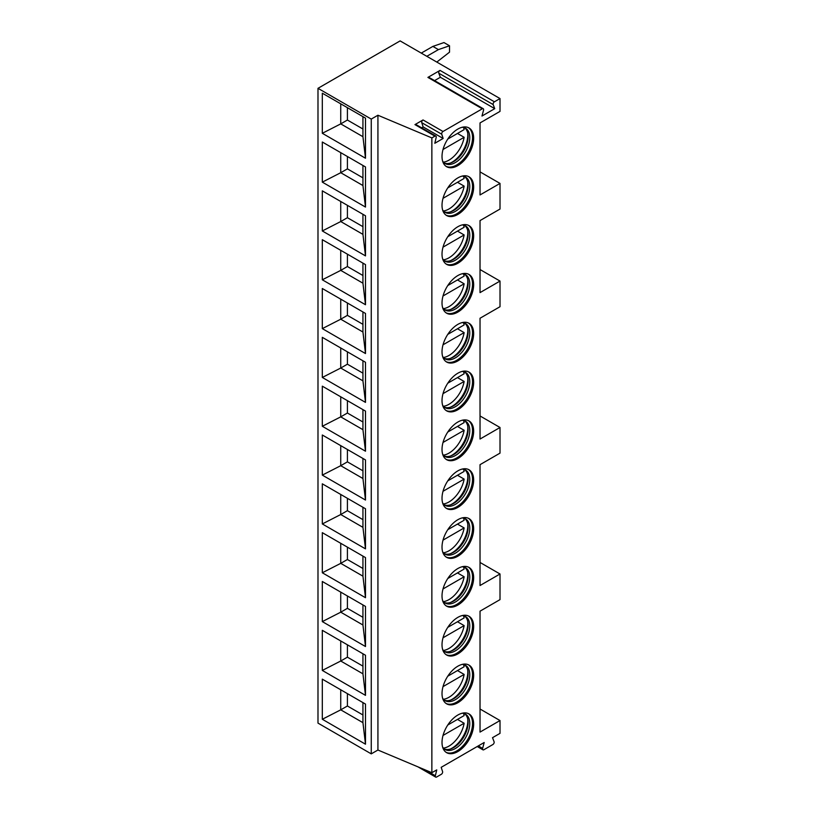 <?xml version="1.0" encoding="UTF-8"?>
<svg xmlns="http://www.w3.org/2000/svg" width="818" height="818" viewBox="0 0 818 818"><rect width="100%" height="100%" fill="white"/><g stroke="black" fill="none" stroke-linecap="round" stroke-linejoin="round"><path stroke-width="1.23" d="M317.987 88.324L317.987 723.112L371.26 753.869L377.926 750.024L431.863 772.703L436.751 769.891L435.36 775.74A1.881 1.084 120 0 0 435.687 777.1A1.881 1.084 120 0 0 436.628 777.008L441.311 774.309A1.881 1.084 120 0 0 442.579 771.568L441.188 767.325L484.195 742.499L482.63 748.388A1.881 1.084 120 0 0 482.937 749.82A1.881 1.084 120 0 0 483.878 749.728L492.835 744.554A1.881 1.084 120 0 0 494.092 741.762L492.518 737.683L500.013 733.357L500.013 720.546L480.033 732.079L480.033 611.158L500.013 599.625L500.013 573.991L480.033 585.524L480.033 464.665L500.013 453.131L500.013 427.497L480.033 439.041L480.033 318.243L500.013 306.709L500.013 281.075L480.033 292.609L480.033 220.584L500.013 209.05L500.013 183.416L480.033 194.95L480.033 122.925L500.013 111.391L500.013 98.569L400.125 40.9L317.987 88.324L371.26 119.08L377.926 115.236L431.863 137.915L434.931 136.146A1.881 1.084 120 0 1 435.871 136.054A1.881 1.084 120 0 1 436.199 137.424L434.808 143.273L443.131 138.467L441.74 134.224L421.761 122.69A1.881 1.084 120 0 1 423.029 119.949L414.951 124.612L434.931 136.146M431.863 772.703L431.863 137.915M423.029 119.949L443.008 131.483A1.881 1.084 120 0 0 441.74 134.224M443.008 131.483L482.293 108.804A1.881 1.084 120 0 1 483.233 108.712A1.881 1.084 120 0 1 483.55 110.144L481.976 116.033L494.737 108.661L493.172 104.581L438.785 73.191A1.881 1.084 -60 0 1 440.033 70.399L494.42 101.8A1.881 1.084 120 0 0 493.172 104.581M494.42 101.8L500.013 98.569M473.653 187.036A22.372 12.914 -60 0 1 463.888 209.551A22.372 12.914 -60 0 1 446.648 215.543A22.372 12.914 -60 0 1 442.017 205.298A22.372 12.914 -60 0 1 451.781 182.792A22.372 12.914 -60 0 1 469.021 176.8A22.372 12.914 -60 0 1 473.653 187.036M473.653 235.87A22.372 12.914 -60 0 1 463.888 258.376A22.372 12.914 -60 0 1 446.648 264.367A22.372 12.914 -60 0 1 442.017 254.132A22.372 12.914 -60 0 1 451.781 231.617A22.372 12.914 -60 0 1 469.021 225.625A22.372 12.914 -60 0 1 473.653 235.87M473.653 284.695A22.372 12.914 -60 0 1 463.888 307.21A22.372 12.914 -60 0 1 446.648 313.202A22.372 12.914 -60 0 1 442.017 302.957A22.372 12.914 -60 0 1 451.781 280.451A22.372 12.914 -60 0 1 469.021 274.459A22.372 12.914 -60 0 1 473.653 284.695M473.653 333.529A22.372 12.914 -60 0 1 463.888 356.034A22.372 12.914 -60 0 1 446.648 362.026A22.372 12.914 -60 0 1 442.017 351.791A22.372 12.914 -60 0 1 451.781 329.276A22.372 12.914 -60 0 1 469.021 323.284A22.372 12.914 -60 0 1 473.653 333.529M473.653 382.354A22.372 12.914 -60 0 1 463.888 404.869A22.372 12.914 -60 0 1 446.648 410.861A22.372 12.914 -60 0 1 442.017 400.615A22.372 12.914 -60 0 1 451.781 378.11A22.372 12.914 -60 0 1 469.021 372.118A22.372 12.914 -60 0 1 473.653 382.354M473.653 431.188A22.372 12.914 -60 0 1 463.888 453.693A22.372 12.914 -60 0 1 446.648 459.685A22.372 12.914 -60 0 1 442.017 449.45A22.372 12.914 -60 0 1 451.781 426.935A22.372 12.914 -60 0 1 469.021 420.943A22.372 12.914 -60 0 1 473.653 431.188M473.653 480.013A22.372 12.914 -60 0 1 463.888 502.528A22.372 12.914 -60 0 1 446.648 508.52A22.372 12.914 -60 0 1 442.017 498.274A22.372 12.914 -60 0 1 451.781 475.769A22.372 12.914 -60 0 1 469.021 469.777A22.372 12.914 -60 0 1 473.653 480.013M473.653 528.847A22.372 12.914 -60 0 1 463.888 551.352A22.372 12.914 -60 0 1 446.648 557.344A22.372 12.914 -60 0 1 442.017 547.109A22.372 12.914 -60 0 1 451.781 524.604A22.372 12.914 -60 0 1 469.021 518.602A22.372 12.914 -60 0 1 473.653 528.847M473.653 577.672A22.372 12.914 -60 0 1 463.888 600.187A22.372 12.914 -60 0 1 446.648 606.179A22.372 12.914 -60 0 1 442.017 595.944A22.372 12.914 -60 0 1 451.781 573.428A22.372 12.914 -60 0 1 469.021 567.436A22.372 12.914 -60 0 1 473.653 577.672M473.653 626.506A22.372 12.914 -60 0 1 463.888 649.011A22.372 12.914 -60 0 1 446.648 655.014A22.372 12.914 -60 0 1 442.017 644.768A22.372 12.914 -60 0 1 451.781 622.263A22.372 12.914 -60 0 1 469.021 616.271A22.372 12.914 -60 0 1 473.653 626.506M473.653 675.341A22.372 12.914 -60 0 1 463.888 697.846A22.372 12.914 -60 0 1 446.648 703.838A22.372 12.914 -60 0 1 442.017 693.603A22.372 12.914 -60 0 1 451.781 671.087A22.372 12.914 -60 0 1 469.021 665.095A22.372 12.914 -60 0 1 473.653 675.341M473.653 724.165A22.372 12.914 -60 0 1 463.888 746.681A22.372 12.914 -60 0 1 446.648 752.672A22.372 12.914 -60 0 1 442.017 742.427A22.372 12.914 -60 0 1 451.781 719.922A22.372 12.914 -60 0 1 469.021 713.93A22.372 12.914 -60 0 1 473.653 724.165M473.653 138.211A22.372 12.914 -60 0 1 463.888 160.717A22.372 12.914 -60 0 1 446.648 166.708A22.372 12.914 -60 0 1 442.017 156.473A22.372 12.914 -60 0 1 451.781 133.958A22.372 12.914 -60 0 1 469.021 127.966A22.372 12.914 -60 0 1 473.653 138.211M468.448 127.669A22.372 12.914 120 0 1 472.538 137.567A22.372 12.914 -60 0 1 463.141 159.684A22.372 12.914 -60 0 1 446.107 166.361M442.62 161.105A20.409 11.779 -60 0 0 445.135 163.569A20.409 11.779 -60 0 0 460.861 158.099A20.409 11.779 -60 0 0 469.767 137.567A20.409 11.779 120 0 0 465.544 128.221A20.409 11.779 120 0 0 462.15 127.281M464.675 127.802A20.409 11.779 120 0 1 467.916 134.05A20.409 11.779 120 0 1 468.101 136.606A20.409 11.779 -60 0 1 451.362 162.71A20.409 11.779 -60 0 1 444.338 163.027M450.442 163.038A22.372 12.914 -60 0 0 467.814 134.837A22.372 12.914 120 0 0 467.732 133.089M457.477 133.446L464.133 137.291A21.974 12.689 120 0 1 448.959 160.154A21.974 12.689 120 0 1 443.428 162.168M447.783 139.05L464.133 129.602A21.974 12.689 120 0 0 463.479 127.444M443.029 149.479L464.133 137.291M468.448 176.504A22.372 12.914 120 0 1 472.538 186.392A22.372 12.914 -60 0 1 463.141 208.518A22.372 12.914 -60 0 1 446.107 215.195M442.62 209.94A20.409 11.779 -60 0 0 445.135 212.394A20.409 11.779 -60 0 0 460.861 206.934A20.409 11.779 -60 0 0 469.767 186.392A20.409 11.779 120 0 0 465.544 177.056A20.409 11.779 120 0 0 462.15 176.105M464.675 176.637A20.409 11.779 120 0 1 467.916 182.874A20.409 11.779 120 0 1 468.101 185.43A20.409 11.779 -60 0 1 451.362 211.545A20.409 11.779 -60 0 1 444.338 211.862M450.442 211.872A22.372 12.914 -60 0 0 467.814 183.661A22.372 12.914 120 0 0 467.732 181.913M457.477 182.281L464.133 186.126A21.974 12.689 120 0 1 448.959 208.989A21.974 12.689 120 0 1 443.428 211.003M447.783 187.874L464.133 178.436A21.974 12.689 120 0 0 463.479 176.269M443.029 198.314L464.133 186.126M468.448 225.328A22.372 12.914 120 0 1 472.538 235.226A22.372 12.914 -60 0 1 463.141 257.353A22.372 12.914 -60 0 1 446.107 264.02M442.62 258.764A20.409 11.779 -60 0 0 445.135 261.228A20.409 11.779 -60 0 0 460.861 255.758A20.409 11.779 -60 0 0 469.767 235.226A20.409 11.779 120 0 0 465.544 225.88A20.409 11.779 120 0 0 462.15 224.94M464.675 225.461A20.409 11.779 120 0 1 467.916 231.709A20.409 11.779 120 0 1 468.101 234.265A20.409 11.779 -60 0 1 451.362 260.369A20.409 11.779 -60 0 1 444.338 260.686M450.442 260.697A22.372 12.914 -60 0 0 467.814 232.496A22.372 12.914 120 0 0 467.732 230.748M457.477 231.105L464.133 234.95A21.974 12.689 120 0 1 448.959 257.813A21.974 12.689 120 0 1 443.428 259.838M447.783 236.709L464.133 227.261A21.974 12.689 120 0 0 463.479 225.103M443.029 247.138L464.133 234.95M468.448 274.163A22.372 12.914 120 0 1 472.538 284.05A22.372 12.914 -60 0 1 463.141 306.177A22.372 12.914 -60 0 1 446.107 312.854M442.62 307.599A20.409 11.779 -60 0 0 445.135 310.063A20.409 11.779 -60 0 0 460.861 304.593A20.409 11.779 -60 0 0 469.767 284.05A20.409 11.779 120 0 0 465.544 274.715A20.409 11.779 120 0 0 462.15 273.764M464.675 274.296A20.409 11.779 120 0 1 467.916 280.533A20.409 11.779 120 0 1 468.101 283.089A20.409 11.779 -60 0 1 451.362 309.204A20.409 11.779 -60 0 1 444.338 309.521M450.442 309.531A22.372 12.914 -60 0 0 467.814 281.32A22.372 12.914 120 0 0 467.732 279.572M457.477 279.94L464.133 283.785A21.974 12.689 120 0 1 448.959 306.648A21.974 12.689 120 0 1 443.428 308.662M447.783 285.533L464.133 276.095A21.974 12.689 120 0 0 463.479 273.928M443.029 295.973L464.133 283.785M468.448 322.987A22.372 12.914 120 0 1 472.538 332.885A22.372 12.914 -60 0 1 463.141 355.012A22.372 12.914 -60 0 1 446.107 361.689M442.62 356.423A20.409 11.779 -60 0 0 445.135 358.887A20.409 11.779 -60 0 0 460.861 353.417A20.409 11.779 -60 0 0 469.767 332.885A20.409 11.779 120 0 0 465.544 323.539A20.409 11.779 120 0 0 462.15 322.599M464.675 323.12A20.409 11.779 120 0 1 467.916 329.368A20.409 11.779 120 0 1 468.101 331.924A20.409 11.779 -60 0 1 451.362 358.039A20.409 11.779 -60 0 1 444.338 358.345M450.442 358.356A22.372 12.914 -60 0 0 467.814 330.155A22.372 12.914 120 0 0 467.732 328.407M457.477 328.764L464.133 332.609A21.974 12.689 120 0 1 448.959 355.472A21.974 12.689 120 0 1 443.428 357.497M447.783 334.368L464.133 324.92A21.974 12.689 120 0 0 463.479 322.762M443.029 344.797L464.133 332.609M468.448 371.822A22.372 12.914 120 0 1 472.538 381.72A22.372 12.914 -60 0 1 463.141 403.836A22.372 12.914 -60 0 1 446.107 410.513M442.62 405.258A20.409 11.779 -60 0 0 445.135 407.722A20.409 11.779 -60 0 0 460.861 402.251A20.409 11.779 -60 0 0 469.767 381.72A20.409 11.779 120 0 0 465.544 372.374A20.409 11.779 120 0 0 462.15 371.423M464.675 371.955A20.409 11.779 120 0 1 467.916 378.192A20.409 11.779 120 0 1 468.101 380.759A20.409 11.779 -60 0 1 451.362 406.863A20.409 11.779 -60 0 1 444.338 407.18M450.442 407.19A22.372 12.914 -60 0 0 467.814 378.99A22.372 12.914 120 0 0 467.732 377.231M457.477 377.599L464.133 381.444A21.974 12.689 120 0 1 448.959 404.307A21.974 12.689 120 0 1 443.428 406.321M447.783 383.192L464.133 373.754A21.974 12.689 120 0 0 463.479 371.587M443.029 393.632L464.133 381.444M468.448 420.646A22.372 12.914 120 0 1 472.538 430.544A22.372 12.914 -60 0 1 463.141 452.671A22.372 12.914 -60 0 1 446.107 459.348M442.62 454.092A20.409 11.779 -60 0 0 445.135 456.546A20.409 11.779 -60 0 0 460.861 451.076A20.409 11.779 -60 0 0 469.767 430.544A20.409 11.779 120 0 0 465.544 421.209A20.409 11.779 120 0 0 462.15 420.258M464.675 420.779A20.409 11.779 120 0 1 467.916 427.027A20.409 11.779 120 0 1 468.101 429.583A20.409 11.779 -60 0 1 451.362 455.698A20.409 11.779 -60 0 1 444.338 456.004M450.442 456.015A22.372 12.914 -60 0 0 467.814 427.814A22.372 12.914 120 0 0 467.732 426.066M457.477 426.434L464.133 430.278A21.974 12.689 120 0 1 448.959 453.131A21.974 12.689 120 0 1 443.428 455.156M447.783 432.027L464.133 422.579A21.974 12.689 120 0 0 463.479 420.421M443.029 442.456L464.133 430.278M468.448 469.481A22.372 12.914 120 0 1 472.538 479.379A22.372 12.914 -60 0 1 463.141 501.495A22.372 12.914 -60 0 1 446.107 508.172M442.62 502.917A20.409 11.779 -60 0 0 445.135 505.381A20.409 11.779 -60 0 0 460.861 499.91A20.409 11.779 -60 0 0 469.767 479.379A20.409 11.779 120 0 0 465.544 470.033A20.409 11.779 120 0 0 462.15 469.082M464.675 469.614A20.409 11.779 120 0 1 467.916 475.861A20.409 11.779 120 0 1 468.101 478.418A20.409 11.779 -60 0 1 451.362 504.522A20.409 11.779 -60 0 1 444.338 504.839M450.442 504.849A22.372 12.914 -60 0 0 467.814 476.649A22.372 12.914 120 0 0 467.732 474.89M457.477 475.258L464.133 479.103A21.974 12.689 120 0 1 448.959 501.966A21.974 12.689 120 0 1 443.428 503.98M447.783 480.851L464.133 471.413A21.974 12.689 120 0 0 463.479 469.246M443.029 491.291L464.133 479.103M468.448 518.305A22.372 12.914 120 0 1 472.538 528.203A22.372 12.914 -60 0 1 463.141 550.33A22.372 12.914 -60 0 1 446.107 557.007M442.62 551.751A20.409 11.779 -60 0 0 445.135 554.205A20.409 11.779 -60 0 0 460.861 548.745A20.409 11.779 -60 0 0 469.767 528.203A20.409 11.779 120 0 0 465.544 518.868A20.409 11.779 120 0 0 462.15 517.917M464.675 518.438A20.409 11.779 120 0 1 467.916 524.686A20.409 11.779 120 0 1 468.101 527.242A20.409 11.779 -60 0 1 451.362 553.357A20.409 11.779 -60 0 1 444.338 553.663M450.442 553.674A22.372 12.914 -60 0 0 467.814 525.473A22.372 12.914 120 0 0 467.732 523.725M457.477 524.093L464.133 527.937A21.974 12.689 120 0 1 448.959 550.79A21.974 12.689 120 0 1 443.428 552.815M447.783 529.686L464.133 520.248A21.974 12.689 120 0 0 463.479 518.08M443.029 540.125L464.133 527.937M468.448 567.14A22.372 12.914 120 0 1 472.538 577.038A22.372 12.914 -60 0 1 463.141 599.154A22.372 12.914 -60 0 1 446.107 605.831M442.62 600.576A20.409 11.779 -60 0 0 445.135 603.04A20.409 11.779 -60 0 0 460.861 597.569A20.409 11.779 -60 0 0 469.767 577.038A20.409 11.779 120 0 0 465.544 567.692A20.409 11.779 120 0 0 462.15 566.741M464.675 567.273A20.409 11.779 120 0 1 467.916 573.52A20.409 11.779 120 0 1 468.101 576.077A20.409 11.779 -60 0 1 451.362 602.181A20.409 11.779 -60 0 1 444.338 602.498M450.442 602.508A22.372 12.914 -60 0 0 467.814 574.308A22.372 12.914 120 0 0 467.732 572.559M457.477 572.917L464.133 576.762A21.974 12.689 120 0 1 448.959 599.625A21.974 12.689 120 0 1 443.428 601.639M447.783 578.51L464.133 569.072A21.974 12.689 120 0 0 463.479 566.905M443.029 588.95L464.133 576.762M468.448 615.974A22.372 12.914 120 0 1 472.538 625.862A22.372 12.914 -60 0 1 463.141 647.989A22.372 12.914 -60 0 1 446.107 654.666M442.62 649.41A20.409 11.779 -60 0 0 445.135 651.864A20.409 11.779 -60 0 0 460.861 646.404A20.409 11.779 -60 0 0 469.767 625.862A20.409 11.779 120 0 0 465.544 616.527A20.409 11.779 120 0 0 462.15 615.576M464.675 616.107A20.409 11.779 120 0 1 467.916 622.345A20.409 11.779 120 0 1 468.101 624.901A20.409 11.779 -60 0 1 451.362 651.016A20.409 11.779 -60 0 1 444.338 651.332M450.442 651.343A22.372 12.914 -60 0 0 467.814 623.132A22.372 12.914 120 0 0 467.732 621.383M457.477 621.752L464.133 625.596A21.974 12.689 120 0 1 448.959 648.449A21.974 12.689 120 0 1 443.428 650.474M447.783 627.345L464.133 617.907A21.974 12.689 120 0 0 463.479 615.739M443.029 637.784L464.133 625.596M468.448 664.799A22.372 12.914 120 0 1 472.538 674.697A22.372 12.914 -60 0 1 463.141 696.824A22.372 12.914 -60 0 1 446.107 703.49M442.62 698.235A20.409 11.779 -60 0 0 445.135 700.699A20.409 11.779 -60 0 0 460.861 695.228A20.409 11.779 -60 0 0 469.767 674.697A20.409 11.779 120 0 0 465.544 665.351A20.409 11.779 120 0 0 462.15 664.41M464.675 664.932A20.409 11.779 120 0 1 467.916 671.179A20.409 11.779 120 0 1 468.101 673.735A20.409 11.779 -60 0 1 451.362 699.84A20.409 11.779 -60 0 1 444.338 700.157M450.442 700.167A22.372 12.914 -60 0 0 467.814 671.967A22.372 12.914 120 0 0 467.732 670.218M457.477 670.576L464.133 674.421A21.974 12.689 120 0 1 448.959 697.284A21.974 12.689 120 0 1 443.428 699.298M447.783 676.179L464.133 666.731A21.974 12.689 120 0 0 463.479 664.574M443.029 686.609L464.133 674.421M468.448 713.633A22.372 12.914 120 0 1 472.538 723.521A22.372 12.914 -60 0 1 463.141 745.648A22.372 12.914 -60 0 1 446.107 752.325M442.62 747.069A20.409 11.779 -60 0 0 445.135 749.523A20.409 11.779 -60 0 0 460.861 744.063A20.409 11.779 -60 0 0 469.767 723.521A20.409 11.779 120 0 0 465.544 714.186A20.409 11.779 120 0 0 462.15 713.235M464.675 713.766A20.409 11.779 120 0 1 467.916 720.004A20.409 11.779 120 0 1 468.101 722.56A20.409 11.779 -60 0 1 451.362 748.674A20.409 11.779 -60 0 1 444.338 748.991M450.442 749.002A22.372 12.914 -60 0 0 467.814 720.791A22.372 12.914 120 0 0 467.732 719.042M457.477 719.411L464.133 723.255A21.974 12.689 120 0 1 448.959 746.118A21.974 12.689 120 0 1 443.428 748.133M447.783 725.004L464.133 715.566A21.974 12.689 120 0 0 463.479 713.398M443.029 735.443L464.133 723.255M480.033 171.882L500.013 183.416M480.033 562.457L500.013 573.991M480.033 415.963L500.013 427.497M480.033 269.541L500.013 281.075M500.013 720.546L480.033 709.012M436.802 62.076L449.511 52.178L449.511 45.767L443.959 42.567L432.865 46.411L421.26 53.109M449.511 45.767L438.417 49.612L426.812 56.309M432.865 46.411L438.417 49.612M483.233 108.712L428.847 77.311A1.881 1.084 -60 0 0 427.906 77.403L440.033 70.399M421.607 127.823L423.151 126.933L421.761 122.69M435.871 136.054L415.892 124.52A1.881 1.084 120 0 0 414.951 124.612M443.131 138.467L423.151 126.933M377.926 750.024L377.926 115.236M371.26 753.869L371.26 119.08M322.312 93.191L365.493 118.119L365.493 158.232L322.312 133.303L322.312 93.191M322.312 142.015L365.493 166.944L365.493 207.066L322.312 182.138L322.312 142.015M322.312 190.85L365.493 215.778L365.493 255.891L322.312 230.962L322.312 190.85M322.312 239.684L365.493 264.603L365.493 304.725L322.312 279.797L322.312 239.684M322.312 288.509L365.493 313.437L365.493 353.55L322.312 328.621L322.312 288.509M322.312 337.343L365.493 362.272L365.493 402.384L322.312 377.456L322.312 337.343M322.312 386.168L365.493 411.096L365.493 451.209L322.312 426.28L322.312 386.168M322.312 435.002L365.493 459.931L365.493 500.043L322.312 475.115L322.312 435.002M322.312 483.827L365.493 508.755L365.493 548.868L322.312 523.949L322.312 483.827M322.312 532.661L365.493 557.59L365.493 597.702L322.312 572.774L322.312 532.661M322.312 581.486L365.493 606.414L365.493 646.527L322.312 621.608L322.312 581.486M322.312 630.32L365.493 655.249L365.493 695.361L322.312 670.433L322.312 630.32M322.312 679.144L365.493 704.073L365.493 744.196L322.312 719.267L322.312 679.144M362.936 116.647L362.936 136.698L365.493 158.232M362.936 136.698L340.738 123.886L322.312 133.303M347.405 107.669L347.405 120.041L340.738 123.886L340.738 103.825M347.405 120.041L362.936 129.009M362.936 165.471L362.936 185.533L340.738 172.71L322.312 182.138M347.405 156.504L347.405 168.866L340.738 172.71L340.738 152.659M362.936 185.533L365.493 207.066M347.405 168.866L362.936 177.843M362.936 214.306L362.936 234.357L340.738 221.545L322.312 230.962M347.405 205.328L347.405 217.7L340.738 221.545L340.738 201.484M362.936 234.357L365.493 255.891M347.405 217.7L362.936 226.668M362.936 263.13L362.936 283.192L340.738 270.38L322.312 279.797M347.405 254.163L347.405 266.525L340.738 270.38L340.738 250.318M362.936 283.192L365.493 304.725M347.405 266.525L362.936 275.502M362.936 311.965L362.936 332.016L340.738 319.204L322.312 328.621M347.405 302.987L347.405 315.359L340.738 319.204L340.738 299.143M362.936 332.016L365.493 353.55M347.405 315.359L362.936 324.327M362.936 360.789L362.936 380.851L340.738 368.039L322.312 377.456M347.405 351.822L347.405 364.194L340.738 368.039L340.738 347.977M362.936 380.851L365.493 402.384M347.405 364.194L362.936 373.161M362.936 409.624L362.936 429.685L340.738 416.863L322.312 426.28M347.405 400.656L347.405 413.018L340.738 416.863L340.738 396.812M362.936 429.685L365.493 451.209M347.405 413.018L362.936 421.996M362.936 458.448L362.936 478.51L340.738 465.698L322.312 475.115M347.405 449.481L347.405 461.853L340.738 465.698L340.738 445.636M362.936 478.51L365.493 500.043M347.405 461.853L362.936 470.82M362.936 507.283L362.936 527.344L340.738 514.522L322.312 523.949M347.405 498.315L347.405 510.677L340.738 514.522L340.738 494.471M362.936 527.344L365.493 548.868M347.405 510.677L362.936 519.655M362.936 556.117L362.936 576.169L340.738 563.357L322.312 572.774M347.405 547.14L347.405 559.512L340.738 563.357L340.738 543.295M362.936 576.169L365.493 597.702M347.405 559.512L362.936 568.479M362.936 604.942L362.936 625.003L340.738 612.181L322.312 621.608M347.405 595.974L347.405 608.336L340.738 612.181L340.738 592.13M362.936 625.003L365.493 646.527M347.405 608.336L362.936 617.314M362.936 653.776L362.936 673.827L340.738 661.016L322.312 670.433M347.405 644.799L347.405 657.171L340.738 661.016L340.738 640.954M362.936 673.827L365.493 695.361M347.405 657.171L362.936 666.138M362.936 702.601L362.936 722.662L340.738 709.84L322.312 719.267M347.405 693.633L347.405 705.995L340.738 709.84L340.738 689.789M362.936 722.662L365.493 744.196M347.405 705.995L362.936 714.973M494.737 108.661L440.36 77.27L438.785 73.191M434.562 80.604L440.36 77.27M435.36 775.74L425.421 769.994M427.906 77.403L482.293 108.804M482.63 748.388L478.305 745.893M417.926 766.844L435.687 777.1M477.221 746.517L482.937 749.82"/></g></svg>
